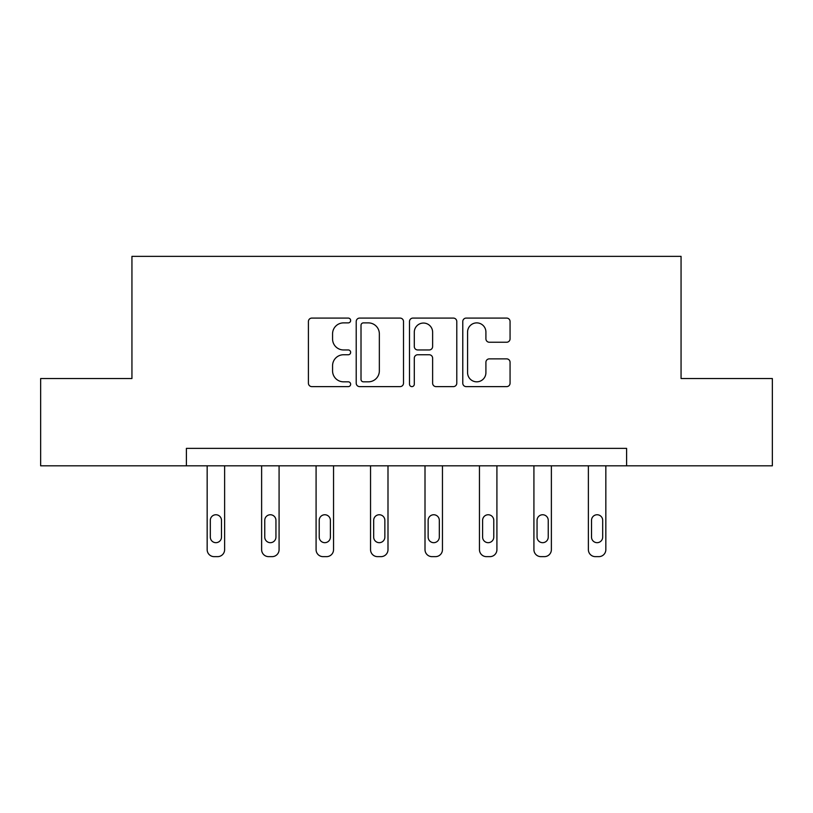 <?xml version="1.0" encoding="UTF-8"?>
<svg xmlns="http://www.w3.org/2000/svg" width="813" height="813" viewBox="0 0 813 813"><rect width="100%" height="100%" fill="white"/><g stroke="black" fill="none" stroke-linecap="round" stroke-linejoin="round"><path stroke-width="1.22" d="M350.647 320.485A2.398 2.398 0 0 0 348.249 318.086L311.836 318.086A3.425 3.425 0 0 0 308.412 321.521L308.412 383.197A3.425 3.425 0 0 0 311.836 386.622L348.249 386.622A2.398 2.398 0 0 0 350.647 384.224A2.398 2.398 0 0 0 348.249 381.825L343.533 381.825A10.965 10.965 0 0 1 332.568 370.86L332.568 365.718A10.965 10.965 0 0 1 343.533 354.753L348.249 354.753A2.398 2.398 0 0 0 350.647 352.354A2.398 2.398 0 0 0 348.249 349.956L343.533 349.956A10.965 10.965 0 0 1 332.568 338.991L332.568 333.848A10.965 10.965 0 0 1 343.533 322.883L348.249 322.883A2.398 2.398 0 0 0 350.647 320.485M506.641 342.243A3.425 3.425 0 0 0 510.066 338.818L510.066 321.521A3.425 3.425 0 0 0 506.641 318.086L466.205 318.086A3.425 3.425 0 0 0 462.78 321.521L462.78 383.197A3.425 3.425 0 0 0 466.205 386.622L506.641 386.622A3.425 3.425 0 0 0 510.066 383.197L510.066 362.293A3.425 3.425 0 0 0 506.641 358.868L489.335 358.868A3.425 3.425 0 0 0 485.91 362.293L485.91 372.659A9.167 9.167 0 0 1 476.743 381.825A9.167 9.167 0 0 1 467.577 372.659L467.577 332.05A9.167 9.167 0 0 1 476.743 322.883A9.167 9.167 0 0 1 485.91 332.05L485.91 338.818A3.425 3.425 0 0 0 489.335 342.243L506.641 342.243M186.401 465.808L40.65 465.808L40.65 378.533L131.94 378.533L131.94 256.359L681.06 256.359L681.06 378.533L772.35 378.533L772.35 465.808L626.599 465.808L626.599 448.359L186.401 448.359L186.401 465.808L626.599 465.808M403.502 321.521A3.425 3.425 0 0 0 400.077 318.086L359.641 318.086A3.425 3.425 0 0 0 356.216 321.521L356.216 383.197A3.425 3.425 0 0 0 359.641 386.622L400.077 386.622A3.425 3.425 0 0 0 403.502 383.197L403.502 321.521M412.923 318.086L453.359 318.086A3.425 3.425 0 0 1 456.784 321.521L456.784 383.197A3.425 3.425 0 0 1 453.359 386.622L436.053 386.622A3.425 3.425 0 0 1 432.628 383.197L432.628 358.177A3.425 3.425 0 0 0 429.203 354.753L417.719 354.753A3.425 3.425 0 0 0 414.295 358.177L414.295 384.224A2.398 2.398 0 0 1 411.896 386.622A2.398 2.398 0 0 1 409.498 384.224L409.498 321.521A3.425 3.425 0 0 1 412.923 318.086M363.411 322.883A2.398 2.398 0 0 0 361.013 325.281L361.013 379.427A2.398 2.398 0 0 0 363.411 381.825L368.38 381.825A10.965 10.965 0 0 0 379.346 370.86L379.346 333.848A10.965 10.965 0 0 0 368.38 322.883L363.411 322.883M432.628 332.222A9.167 9.167 0 0 0 423.461 323.056A9.167 9.167 0 0 0 414.295 332.222L414.295 346.531A3.425 3.425 0 0 0 417.719 349.956L429.203 349.956A3.425 3.425 0 0 0 432.628 346.531L432.628 332.222M224.622 465.808L224.622 549.659A6.982 6.982 0 0 1 217.64 556.641L214.154 556.641A6.982 6.982 0 0 1 207.163 549.659L207.163 465.808M221.482 537.098L221.482 520.34A5.589 5.589 0 0 0 215.892 514.751A5.589 5.589 0 0 0 210.313 520.34L210.313 537.098A5.589 5.589 0 0 0 215.892 542.678A5.589 5.589 0 0 0 221.482 537.098M279.083 465.808L279.083 549.659A6.982 6.982 0 0 1 272.101 556.641L268.605 556.641A6.982 6.982 0 0 1 261.623 549.659L261.623 465.808M275.942 537.098L275.942 520.34A5.589 5.589 0 0 0 270.353 514.751A5.589 5.589 0 0 0 264.764 520.34L264.764 537.098A5.589 5.589 0 0 0 270.353 542.678A5.589 5.589 0 0 0 275.942 537.098M333.543 465.808L333.543 549.659A6.982 6.982 0 0 1 326.562 556.641L323.066 556.641A6.982 6.982 0 0 1 316.084 549.659L316.084 465.808M330.393 537.098L330.393 520.34A5.589 5.589 0 0 0 324.814 514.751A5.589 5.589 0 0 0 319.224 520.34L319.224 537.098A5.589 5.589 0 0 0 324.814 542.678A5.589 5.589 0 0 0 330.393 537.098M387.994 465.808L387.994 549.659A6.982 6.982 0 0 1 381.012 556.641L377.527 556.641A6.982 6.982 0 0 1 370.545 549.659L370.545 465.808M384.854 537.098L384.854 520.34A5.589 5.589 0 0 0 379.275 514.751A5.589 5.589 0 0 0 373.685 520.34L373.685 537.098A5.589 5.589 0 0 0 379.275 542.678A5.589 5.589 0 0 0 384.854 537.098M442.455 465.808L442.455 549.659A6.982 6.982 0 0 1 435.473 556.641L431.988 556.641A6.982 6.982 0 0 1 425.006 549.659L425.006 465.808M439.315 537.098L439.315 520.34A5.589 5.589 0 0 0 433.725 514.751A5.589 5.589 0 0 0 428.146 520.34L428.146 537.098A5.589 5.589 0 0 0 433.725 542.678A5.589 5.589 0 0 0 439.315 537.098M496.916 465.808L496.916 549.659A6.982 6.982 0 0 1 489.934 556.641L486.438 556.641A6.982 6.982 0 0 1 479.457 549.659L479.457 465.808M493.776 537.098L493.776 520.34A5.589 5.589 0 0 0 488.186 514.751A5.589 5.589 0 0 0 482.607 520.34L482.607 537.098A5.589 5.589 0 0 0 488.186 542.678A5.589 5.589 0 0 0 493.776 537.098M551.377 465.808L551.377 549.659A6.982 6.982 0 0 1 544.395 556.641L540.899 556.641A6.982 6.982 0 0 1 533.917 549.659L533.917 465.808M548.236 537.098L548.236 520.34A5.589 5.589 0 0 0 542.647 514.751A5.589 5.589 0 0 0 537.058 520.34L537.058 537.098A5.589 5.589 0 0 0 542.647 542.678A5.589 5.589 0 0 0 548.236 537.098M605.837 465.808L605.837 549.659A6.982 6.982 0 0 1 598.846 556.641L595.36 556.641A6.982 6.982 0 0 1 588.378 549.659L588.378 465.808M602.687 537.098L602.687 520.34A5.589 5.589 0 0 0 597.108 514.751A5.589 5.589 0 0 0 591.518 520.34L591.518 537.098A5.589 5.589 0 0 0 597.108 542.678A5.589 5.589 0 0 0 602.687 537.098"/></g></svg>
